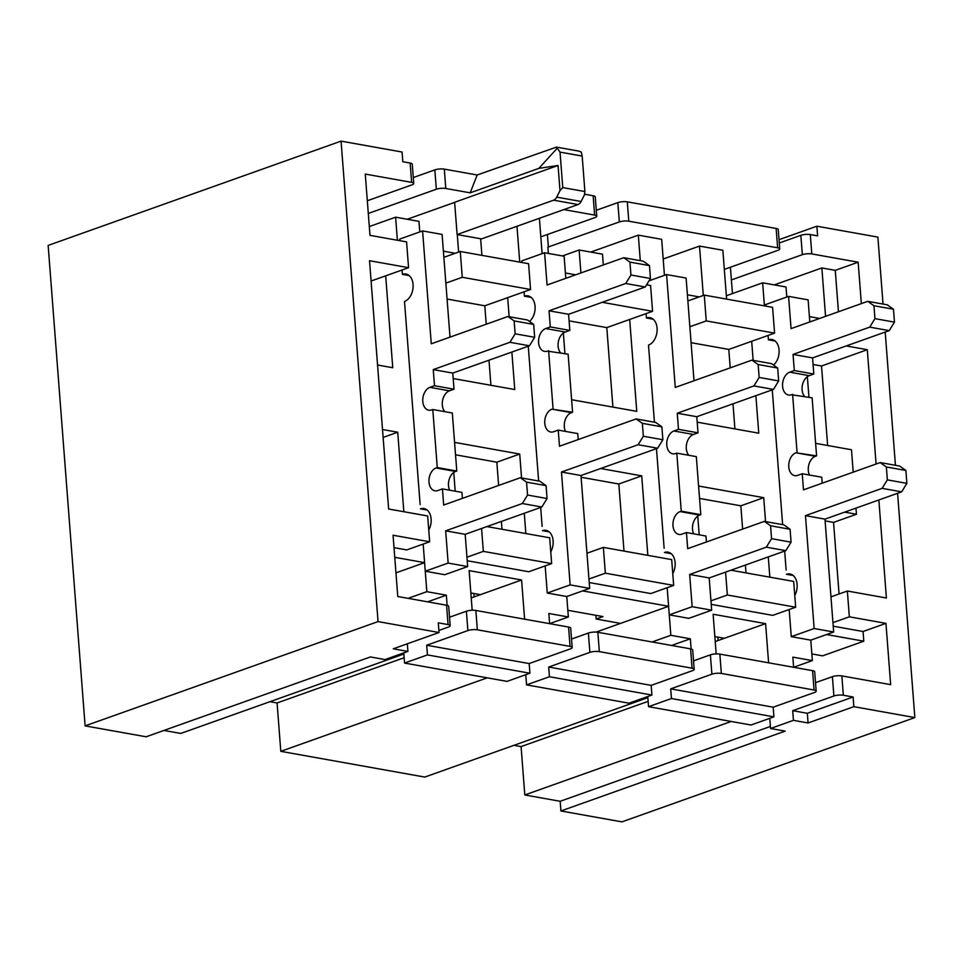 <?xml version="1.0" encoding="UTF-8"?>
<svg xmlns="http://www.w3.org/2000/svg" width="963" height="963" viewBox="0 0 963 963"><rect width="100%" height="100%" fill="white"/><g stroke="black" fill="none" stroke-linecap="round" stroke-linejoin="round"><path stroke-width="1.44" d="M408.095 598.348L426.838 591.679L424.599 562.657L395.949 572.853M407.915 651.421L393.277 648.797L439.044 632.51L438.297 622.832L448.06 624.578A6.705 1.782 -4.4 0 1 450.178 625.685L448.686 606.341A6.705 1.782 -4.4 0 0 446.579 605.233L397.779 596.506L393.06 535.235L429.654 541.784L427.68 515.987L388.631 509.006L369.527 260.708L408.565 267.69L406.579 241.894L369.985 235.345L365.266 174.074L411.634 182.368L410.142 163.024L402.823 161.712L402.077 152.034L341.071 141.128L48.15 245.421L85.117 725.885L146.123 736.791L370.394 656.947L385.031 659.571L407.915 651.421L407.325 643.802M652.095 641.972L670.838 635.303L668.599 606.281L596.121 632.089M568.351 616.982L548.838 613.491L549.62 623.651L568.351 616.982L566.774 596.53L589.669 588.381L580.978 475.517L657.645 448.216L662.869 439.73L661.882 426.838L655.659 422.42L636.134 418.929L559.479 446.23L558.239 430.1L577.752 433.591L578.209 439.561M450.178 625.685A6.705 1.782 -4.4 0 1 448.361 627.082L438.887 630.452M269.953 701.69L277.079 702.966L280.799 751.333L424.755 777.081L647.858 697.645M403.858 654.021L180.755 733.445L163.963 730.448M770.4 726.451L560.177 801.288L560.923 810.966L621.929 821.872L914.85 717.579L897.588 493.297M560.177 801.288L524.799 794.969L521.079 746.59L513.953 745.326M692.373 670.705L651.169 685.367L548.693 667.046L589.886 652.384A6.705 1.782 -4.4 0 1 599.347 651.626L692.06 668.202A6.705 1.782 -4.4 0 1 694.179 669.321A6.705 1.782 -4.4 0 1 692.373 670.705M651.915 695.045L549.44 676.724L526.556 684.874L629.032 703.195L651.915 695.045L651.169 685.367M470.847 592.955L480.393 594.665L471.232 597.927M714.847 636.579L724.393 638.288L715.232 641.551M560.033 152.118L562.765 187.592L584.902 191.541L582.17 156.078L581.303 152.142L578.968 151.131L556.458 147.11L560.033 152.118L582.17 156.078M553.617 200.184L457.112 234.539L481.512 238.908L578.017 204.541L553.617 200.184A6.705 4.526 -79.9 0 0 556.71 197.138L559.997 190.638L562.765 187.592M457.112 234.539L454.62 202.29L558.059 165.467L559.997 190.638M368.299 213.449L436.335 189.23A6.705 1.782 175.6 0 1 445.785 188.471L470.185 192.841L538.847 168.393L558.059 165.467M454.632 202.386L407.229 219.263M563.849 209.585L594.628 215.086A6.705 1.782 175.6 0 1 596.747 216.206A6.705 1.782 175.6 0 1 594.929 217.59L540.821 236.85M445.785 188.471L444.304 169.127L477.154 175.001L470.185 192.841M596.747 216.206L595.254 196.849A6.705 1.782 175.6 0 0 593.148 195.742L584.505 194.201M420.133 504.612L404.496 301.455A14.084 9.498 -79.9 0 0 413.103 287.022A14.084 9.498 -79.9 0 0 405.941 274.046A14.084 9.498 -79.9 0 0 402.414 274.371L402.077 270.001M542.133 526.424L540.676 507.441M538.642 481.006L528.266 346.211M664.133 548.236L656.465 448.638M654.431 422.203L648.508 345.091A14.084 9.498 -79.9 0 0 657.103 330.658A14.084 9.498 -79.9 0 0 649.941 317.67A14.084 9.498 -79.9 0 0 646.414 318.007L646.077 313.625M786.133 570.048L784.676 551.065M782.642 524.63L772.266 389.834M711.212 604.367L772.771 615.369L795.667 607.22L793.681 581.423L730.929 570.204M699.198 534.814L697.754 516.084M698.584 486.026L763.719 497.666L765.561 521.585M768.281 556.903L769.834 577.162M691.085 342.684L728.798 349.425L751.682 341.275L753.15 360.355M755.871 395.673L758.76 433.181L697.2 422.167M581.11 477.263L618.836 484.004L641.719 475.854L600.647 468.512M641.719 475.854L647.834 555.35M589.212 582.543L650.771 593.557L673.667 585.408L671.68 559.611L603.356 547.393L605.342 573.19L673.667 585.408M455.535 454.801L496.836 462.192L519.719 454.042L454.584 442.39M519.719 454.042L521.561 477.949M524.281 513.279L525.834 533.538M467.211 560.731L528.771 571.745L551.655 563.596L549.68 537.799L486.929 526.58M455.198 491.19L453.754 472.46M569.085 320.86L606.798 327.613L629.682 319.463L636.76 411.357L571.625 399.717M564.932 353.638L563.355 333.042M447.085 299.048L484.798 305.801L507.682 297.651L509.15 316.719M511.871 352.049L514.76 389.546L453.2 378.543M472.183 610.265L469.125 570.614L521.585 579.991L480.393 594.665M524.606 619.185L521.585 579.991M582.579 590.897L668.599 606.281M691.133 648.978L690.351 638.794L670.838 635.303M716.183 653.889L713.126 614.25L765.597 623.627L724.393 638.288M768.606 662.809L765.597 623.627M792.838 657.115L793.62 667.275L812.351 660.606L792.838 657.115M812.351 660.606L810.786 640.154L833.669 632.005L824.978 519.141L901.645 491.852L906.869 483.366L905.882 470.462L899.659 466.056L880.146 462.565L803.479 489.854L802.239 473.736L821.752 477.227L822.209 483.185M826.579 634.533L863.799 641.189L822.607 655.851L811.845 653.925M833.212 626.179L863.053 631.511L863.799 641.189M844.647 512.135L856.444 514.254L855.975 508.115M815.625 443.341L851.485 449.757L853.206 472.147M807.355 376.677L808.932 397.262M825.568 316.346L821.848 267.955L835.27 270.35L838.448 311.759M819.657 318.452L809.402 316.61M786.783 297.025L786.013 286.986L762.66 282.809L764.429 305.873M726.608 299.108L722.852 250.248L699.499 246.083L703.303 295.46M699.222 296.917L687.401 294.798M664.446 275.322L661.677 239.318L638.325 235.141L640.287 260.66M603.32 264.969L602.489 254.172L579.136 249.995L580.906 272.95M575.657 274.816L565.401 272.986M542.109 253.63L539.4 218.288M516.975 226.269L519.731 262.117M481.909 255.364L480.633 238.752M457.281 234.575L458.629 252.065M455.222 253.281L443.389 251.174M419.784 231.939L418.965 221.358L395.612 217.181L397.382 240.244M371.092 281.027L385.682 275.839L392.76 367.734L377.556 365.013M403.834 511.714L397.719 432.231L382.516 429.51M394.011 547.646L406.771 549.921L429.654 541.784M394.758 557.324L424.599 562.657M447.133 605.342L446.351 595.17L426.838 591.679M411.634 182.368A6.705 1.782 175.6 0 1 413.741 183.476A6.705 1.782 175.6 0 1 411.935 184.872L367.324 200.749M821.848 267.955L774.276 284.892M835.27 270.35L858.153 262.201L861.343 303.61M732.446 293.571L731.386 279.932L802.335 254.677A6.705 1.782 175.6 0 1 811.797 253.919L858.153 262.201M638.325 235.141L590.752 252.077M699.499 246.083L663.194 258.999M548.356 253.425L547.863 247.118L619.329 221.947A6.705 1.782 175.6 0 1 628.791 221.189L777.635 247.804A6.705 1.782 175.6 0 1 779.741 248.923A6.705 1.782 175.6 0 1 777.935 250.308L724.32 269.399M762.66 282.809L726.355 295.737M579.136 249.995L562.44 255.941M369.311 226.546L395.612 217.181M731.386 279.932L730.411 267.233M779.031 239.679L816.877 226.209L817.623 235.875L810.304 234.563A6.705 1.782 175.6 0 0 800.843 235.321L779.284 243.001M496.836 462.192L498.629 485.46M501.398 521.428L502 529.265M567.833 610.301L603.007 616.585L596.145 619.028L595.856 615.309M863.053 631.511L885.948 623.362L890.655 684.633L841.855 675.906A6.705 1.782 -4.4 0 0 832.405 676.664L815.529 682.671M474.121 596.904L473.856 593.497M718.121 640.527L717.856 637.121M853.11 696.995L807.331 713.294L792.693 710.682L833.886 696.008A6.705 1.782 -4.4 0 1 843.347 695.25L853.11 696.995L853.844 706.673L808.077 722.972L793.44 720.348L770.556 728.497L785.194 731.11L560.923 810.966M895.434 465.298L885.19 332.054M883.035 304.067L877.883 237.115L816.877 226.209M807.331 713.294L808.077 722.972M487.23 677.844L280.799 751.333M731.23 721.468L524.799 794.969M768.871 718.651L769.774 718.338M646.871 696.839L647.774 696.526M524.871 675.027L525.774 674.714M402.871 653.215L403.774 652.89M85.117 725.885L378.05 621.592L341.071 141.128M596.145 619.028L620.545 623.398M699.535 498.437L740.836 505.816L742.629 529.096M745.398 565.052L746 572.901M725.584 572.106L727.342 595.002L795.667 607.22M728.798 349.425L730.219 367.866M732.987 403.822L734.913 428.92M706.252 320.908L774.577 333.126L772.591 307.329L704.266 295.111L706.252 320.908L689.857 326.746M751.682 341.275L774.577 333.126M586.961 553.231L603.356 547.393M618.836 484.004L624 551.089M385.682 275.839L408.565 267.69M413.741 183.476L412.248 164.131A6.705 1.782 175.6 0 0 410.142 163.024M477.154 175.001L556.458 147.11M444.304 169.127A6.705 1.782 175.6 0 0 434.843 169.885L413.283 177.553M548.392 247.214L547.417 234.503M779.741 248.923L778.26 229.579A6.705 1.782 175.6 0 0 776.142 228.46L627.298 201.845A6.705 1.782 175.6 0 0 617.849 202.603L596.29 210.283M827.638 445.496L821.523 366L813.085 364.496M846.212 345.934L867.29 349.701L876.089 464.01M821.523 366L867.29 349.701M825.11 520.887L833.561 522.391L839.062 593.978M830.961 596.855L847.356 591.017L849.342 616.814L885.948 623.362M878.858 499.966L886.393 597.999L847.356 591.017M853.844 706.673L914.85 717.579M770.556 728.497L769.81 718.819M792.693 710.682L793.44 720.348M773.915 716.857L751.032 725.007L648.556 706.686L671.44 698.536L773.915 716.857L773.181 707.191L670.693 688.858L711.886 674.196A6.705 1.782 -4.4 0 1 721.347 673.438L814.06 690.014A6.705 1.782 -4.4 0 1 816.179 691.133A6.705 1.782 -4.4 0 1 814.373 692.517L773.181 707.191M648.556 706.686L647.81 697.007M816.179 691.133L814.686 671.789A6.705 1.782 -4.4 0 0 812.579 670.669L719.855 654.094A6.705 1.782 -4.4 0 0 710.393 654.852L693.529 660.859M670.693 688.858L671.44 698.536M526.556 684.874L525.81 675.195M694.179 669.321L692.686 649.977A6.705 1.782 -4.4 0 0 690.579 648.857L597.854 632.282A6.705 1.782 -4.4 0 0 588.393 633.04L571.528 639.047M548.693 667.046L549.44 676.724M529.915 673.233L507.032 681.383L404.556 663.062L427.44 654.912L529.915 673.233L529.169 663.555L426.693 645.234L467.886 630.572A6.705 1.782 -4.4 0 1 477.347 629.814L570.06 646.39A6.705 1.782 -4.4 0 1 572.178 647.509A6.705 1.782 -4.4 0 1 570.361 648.893L529.169 663.555M404.556 663.062L403.81 653.383M572.178 647.509L570.686 628.153A6.705 1.782 -4.4 0 0 568.579 627.045L475.854 610.458A6.705 1.782 -4.4 0 0 466.393 611.216L449.528 617.223M426.693 645.234L427.44 654.912M378.05 621.592L439.044 632.51M606.798 327.613L612.913 407.096M602.212 302.31L652.565 311.314L650.591 285.517L646.582 284.807M629.682 319.463L652.565 311.314M484.798 305.801L486.219 324.23M488.987 360.198L490.913 385.284M462.252 277.284L530.565 289.502L528.591 263.706L460.266 251.487L462.252 277.284L445.857 283.122M507.682 297.651L530.565 289.502M481.572 528.482L483.342 551.378L551.655 563.596M740.836 505.816L763.719 497.666M710.947 600.84L727.342 595.002M687.871 300.95L704.266 295.111M588.947 579.028L605.342 573.19M466.947 557.216L483.342 551.378M383.13 437.419L397.719 432.231M833.561 522.391L856.444 514.254M832.947 622.652L849.342 616.814M671.62 645.463L690.351 638.794M427.608 601.839L446.351 595.17M443.871 257.326L460.266 251.487M584.902 191.541L584.397 194.995L581.11 201.496A6.705 4.526 100.1 0 1 578.017 204.541M538.847 168.393L557.517 147.893M648.147 701.353L521.079 746.59M404.147 657.729L277.079 702.966M409.131 275.574L402.414 274.371M399.826 240.678L399.705 239.089L422.588 230.939L431.268 343.803L507.934 316.502L514.158 320.92L515.145 333.812L509.921 342.298L433.254 369.599L434.494 385.718L429.919 387.343A11.737 7.909 -79.9 0 0 422.757 399.38A11.737 7.909 -79.9 0 0 428.716 410.19A11.737 7.909 -79.9 0 0 431.653 409.925L432.796 409.516L437.262 467.561L436.119 467.97A11.737 7.909 -79.9 0 0 428.956 479.995A11.737 7.909 -79.9 0 0 434.927 490.805A11.737 7.909 -79.9 0 0 437.864 490.54L442.438 488.903L443.678 505.033L520.345 477.732L526.556 482.15L527.555 495.042L522.331 503.529L445.664 530.83L448.144 563.078L425.261 571.215L423.166 544.095M450.01 337.122L442.101 234.43L422.588 230.939M514.158 320.92L533.671 324.411L527.459 319.993L507.934 316.502M533.671 324.411L534.67 337.303L515.145 333.812M534.67 337.303L529.445 345.789L509.921 342.298M529.445 345.789L452.779 373.09L433.254 369.599M452.779 373.09L454.018 389.208L434.494 385.718M454.018 389.208L449.444 390.834A11.737 7.909 -79.9 0 0 442.667 400.018A11.737 7.909 -79.9 0 0 444.81 411.658M437.262 467.561L456.787 471.051L452.321 413.007L432.796 409.516M456.787 471.051L455.643 471.449A11.737 7.909 -79.9 0 0 449.673 490.203M462.421 498.353L461.951 492.394L442.438 488.903M526.556 482.15L546.081 485.641L539.858 481.223L520.345 477.732M546.081 485.641L547.068 498.533L527.555 495.042M547.068 498.533L541.844 507.02L522.331 503.529M541.844 507.02L465.177 534.321L445.664 530.83M465.177 534.321L467.669 566.569L448.144 563.078M467.669 566.569L444.774 574.706L425.261 571.215M428.764 530.071A14.084 9.498 -79.9 0 0 423.985 508.524A14.084 9.498 -79.9 0 0 420.458 508.849L427.175 510.041M793.175 575.489L786.458 574.285A14.084 9.498 100.1 0 1 789.985 573.96A14.084 9.498 100.1 0 1 794.764 595.507M789.179 609.531L791.261 636.663L810.786 640.154M791.261 636.663L814.144 628.514L833.669 632.005M814.144 628.514L805.465 515.65L824.978 519.141M805.465 515.65L882.12 488.361L901.645 491.852M882.12 488.361L887.356 479.875L906.869 483.366M887.356 479.875L886.357 466.971L905.882 470.462M886.357 466.971L880.146 462.565M802.239 473.736L797.653 475.361A11.737 7.909 100.1 0 1 794.728 475.638A11.737 7.909 100.1 0 1 788.757 464.816A11.737 7.909 100.1 0 1 795.92 452.791L816.588 455.872L812.122 397.827L791.454 394.746A11.737 7.909 100.1 0 1 788.516 395.023A11.737 7.909 100.1 0 1 782.558 384.201A11.737 7.909 100.1 0 1 789.72 372.175L794.294 370.55L813.819 374.029L812.579 357.911L889.234 330.622L894.471 322.136L893.471 309.231L887.26 304.826L867.735 301.335L791.068 328.624L788.589 296.375L808.113 299.866L809.811 321.955M809.462 475.024A11.737 7.909 100.1 0 1 815.444 456.281L816.588 455.872M797.063 452.381L792.597 394.336M804.611 396.491A11.737 7.909 100.1 0 1 802.468 384.851A11.737 7.909 100.1 0 1 809.233 375.666L813.819 374.029M794.294 370.55L793.055 354.42L812.579 357.911M793.055 354.42L869.721 327.131L889.234 330.622M869.721 327.131L874.946 318.645L894.471 322.136M874.946 318.645L873.947 305.74L893.471 309.231M873.947 305.74L867.735 301.335M788.589 296.375L765.705 304.525L765.826 306.126M768.077 335.437L768.414 339.819L775.131 341.01M768.414 339.819A14.084 9.498 100.1 0 1 771.941 339.494A14.084 9.498 100.1 0 1 779.091 350.219A14.084 9.498 100.1 0 1 773.53 365.085M549.175 531.865L542.458 530.661A14.084 9.498 100.1 0 1 545.985 530.336A14.084 9.498 100.1 0 1 550.764 551.883M545.166 565.907L547.261 593.039L566.774 596.53M547.261 593.039L570.144 584.89L589.669 588.381M570.144 584.89L561.465 472.026L580.978 475.517M561.465 472.026L638.12 444.725L657.645 448.216M638.12 444.725L643.344 436.239L662.869 439.73M643.344 436.239L642.357 423.347L661.882 426.838M642.357 423.347L636.134 418.929M558.239 430.1L553.653 431.737A11.737 7.909 100.1 0 1 550.728 432.002A11.737 7.909 100.1 0 1 544.757 421.192A11.737 7.909 100.1 0 1 551.919 409.167L572.588 412.248L568.122 354.203L547.453 351.122A11.737 7.909 100.1 0 1 544.516 351.387A11.737 7.909 100.1 0 1 538.558 340.577A11.737 7.909 100.1 0 1 545.72 328.552L550.294 326.914L569.819 330.405L568.579 314.287L645.234 286.986L650.458 278.5L649.471 265.607L643.248 261.19L623.735 257.699L547.068 285L544.589 252.751L564.113 256.242L565.811 278.331M565.462 431.4A11.737 7.909 100.1 0 1 571.444 412.658L572.588 412.248M553.063 408.757L548.597 350.713M560.61 352.855A11.737 7.909 100.1 0 1 558.456 341.215A11.737 7.909 100.1 0 1 565.233 332.042L569.819 330.405M550.294 326.914L549.054 310.796L568.579 314.287M549.054 310.796L625.721 283.495L645.234 286.986M625.721 283.495L630.946 275.009L650.458 278.5M630.946 275.009L629.946 262.117L649.471 265.607M629.946 262.117L623.735 257.699M544.589 252.751L521.705 260.901L521.826 262.49M524.077 291.813L524.414 296.183L531.131 297.386M524.414 296.183A14.084 9.498 100.1 0 1 527.941 295.858A14.084 9.498 100.1 0 1 535.091 306.583A14.084 9.498 100.1 0 1 529.53 321.461M653.131 319.198L646.414 318.007M649.038 280.811L666.589 274.563L675.268 387.427L751.934 360.126L758.158 364.544L759.145 377.448L753.921 385.922L677.254 413.223L678.494 429.342L673.919 430.979A11.737 7.909 -79.9 0 0 666.757 443.004A11.737 7.909 -79.9 0 0 672.728 453.814A11.737 7.909 -79.9 0 0 675.653 453.549L676.796 453.14L681.262 511.184L680.119 511.594A11.737 7.909 -79.9 0 0 672.956 523.619A11.737 7.909 -79.9 0 0 678.927 534.441A11.737 7.909 -79.9 0 0 681.864 534.164L686.438 532.539L687.678 548.657L764.345 521.368L770.556 525.774L771.556 538.678L766.331 547.165L689.664 574.454L692.144 606.702L669.261 614.851L667.166 587.719M694.01 380.758L686.113 278.054L666.589 274.563M758.158 364.544L777.671 368.035L771.459 363.617L751.934 360.126M777.671 368.035L778.67 380.927L759.145 377.448M778.67 380.927L773.445 389.413L753.921 385.922M773.445 389.413L696.779 416.714L677.254 413.223M696.779 416.714L698.019 432.832L678.494 429.342M698.019 432.832L693.444 434.469A11.737 7.909 -79.9 0 0 686.667 443.654A11.737 7.909 -79.9 0 0 688.822 455.294M681.262 511.184L700.787 514.675L696.321 456.631L676.796 453.14M700.787 514.675L699.644 515.085A11.737 7.909 -79.9 0 0 693.673 533.827M706.421 541.988L705.963 536.03L686.438 532.539M770.556 525.774L790.081 529.265L783.858 524.847L764.345 521.368M790.081 529.265L791.068 542.169L771.556 538.678M791.068 542.169L785.844 550.655L766.331 547.165M785.844 550.655L709.189 577.944L689.664 574.454M709.189 577.944L711.669 610.193L692.144 606.702M711.669 610.193L688.786 618.342L669.261 614.851M672.764 573.695A14.084 9.498 -79.9 0 0 667.985 552.148A14.084 9.498 -79.9 0 0 664.458 552.473L671.175 553.677M594.628 215.086L593.148 195.742M802.335 254.677L800.843 235.321M628.791 221.189L627.298 201.845M777.635 247.804L776.142 228.46M811.797 253.919L810.304 234.563M843.347 695.25L841.855 675.906M721.347 673.438L719.855 654.094M812.579 670.669L814.06 690.014M690.579 648.857L692.06 668.202M599.347 651.626L597.854 632.282M568.579 627.045L570.06 646.39M477.347 629.814L475.854 610.458M446.579 605.233L448.06 624.578M436.335 189.23L434.843 169.885M619.329 221.947L617.849 202.603M833.886 696.008L832.405 676.664M711.886 674.196L710.393 654.852M589.886 652.384L588.393 633.04M467.886 630.572L466.393 611.216M581.11 201.496L556.71 197.138M449.444 390.834L429.919 387.343M455.643 471.449L436.119 467.97M795.92 452.791L815.444 456.281M789.72 372.175L809.233 375.666M551.919 409.167L571.444 412.658M545.72 328.552L565.233 332.042M693.444 434.469L673.919 430.979M699.644 515.085L680.119 511.594"/></g></svg>
